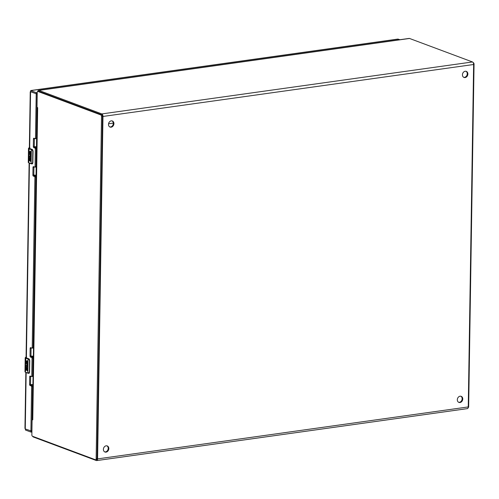 <?xml version="1.0" encoding="UTF-8"?>
<svg xmlns="http://www.w3.org/2000/svg" width="499" height="499" viewBox="0 0 499 499"><rect width="100%" height="100%" fill="white"/><g stroke="black" fill="none" stroke-linecap="round" stroke-linejoin="round"><path stroke-width="0.75" d="M111.265 120.858A3.25 2.632 -69.5 0 1 112.35 120.97A3.25 2.632 -69.5 0 1 113.678 124.937A3.25 2.632 -69.5 0 1 110.073 127.064A3.25 2.632 -69.5 0 1 108.564 123.74A3.25 2.632 -69.5 0 1 111.265 120.858M106.156 445.819A3.25 2.632 -69.5 0 1 107.248 445.931A3.25 2.632 -69.5 0 1 108.576 449.898A3.25 2.632 -69.5 0 1 104.971 452.019A3.25 2.632 -69.5 0 1 103.461 448.701A3.25 2.632 -69.5 0 1 106.156 445.819M460.097 396.206A3.25 2.632 -69.5 0 1 461.182 396.318A3.25 2.632 -69.5 0 1 462.511 400.285A3.25 2.632 -69.5 0 1 458.912 402.412A3.25 2.632 -69.5 0 1 457.396 399.088A3.25 2.632 -69.5 0 1 460.097 396.206M465.199 71.251A3.25 2.632 -69.5 0 1 466.291 71.363A3.25 2.632 -69.5 0 1 467.619 75.33A3.25 2.632 -69.5 0 1 464.014 77.451A3.25 2.632 -69.5 0 1 462.504 74.133A3.25 2.632 -69.5 0 1 465.199 71.251M467.039 408.587A2.158 1.16 -98 0 0 467.37 408.625A2.158 1.16 -98 0 0 468.255 406.935L473.632 64.502A2.158 1.16 -98 0 0 472.484 61.963L409.529 38.46A2.158 1.16 -98 0 0 409.199 38.417L38.535 90.375A2.158 1.16 82 0 1 38.866 90.413L101.815 113.922A2.158 1.16 82 0 1 102.969 116.454L97.592 458.887A2.158 1.16 82 0 1 96.706 460.583A2.158 1.16 82 0 1 96.369 460.54L33.421 437.037A2.158 1.16 82 0 1 32.709 436.332M109.78 126.927A3.25 2.632 110.5 0 0 113.067 124.713A3.25 2.632 110.5 0 0 112.038 120.883M104.671 451.882A3.25 2.632 110.5 0 0 107.965 449.668A3.25 2.632 110.5 0 0 106.929 445.838M458.612 402.275A3.25 2.632 110.5 0 0 461.899 400.055A3.25 2.632 110.5 0 0 460.87 396.225M463.714 77.314A3.25 2.632 110.5 0 0 467.008 75.1A3.25 2.632 110.5 0 0 465.972 71.27M37.001 107.223L37.668 107.678L37.001 107.223L37.232 92.359A1.191 0.636 82 0 1 37.724 91.429A2.158 1.16 82 0 1 38.535 90.375M96.401 459.635A1.191 0.636 -98 0 0 96.588 459.66A1.191 0.636 -98 0 0 97.074 458.724L102.457 116.236A1.191 0.636 -98 0 0 101.821 114.839L38.835 91.317A1.191 0.636 -98 0 0 38.654 91.298A1.191 0.636 -98 0 0 38.485 91.367M38.654 91.298L37.724 91.429A1.191 0.636 82 0 1 37.905 91.448L100.885 114.963A1.191 0.636 82 0 1 101.522 116.367L96.145 458.855A1.191 0.636 82 0 1 95.652 459.791A1.191 0.636 82 0 1 95.471 459.766L32.491 436.251A1.191 0.636 82 0 1 31.855 434.854L32.086 419.99L32.46 419.416L32.766 419.809L32.086 419.99M37.662 107.909L32.766 419.809L32.46 419.416M468.181 407.571A1.191 0.636 -98 0 0 468.667 406.641L474.05 64.146A1.191 0.636 -98 0 0 473.414 62.749L473.195 62.668M30.732 91.697L36.246 93.756L30.57 91.722L30.745 90.918M30.713 90.537L397.715 39.097L399.955 39.714M398.296 39.097L30.751 90.612L36.265 92.671L36.246 93.756L37.213 93.681M25.412 429.003L25.418 430.013L25.437 429.015M31.917 430.918L30.969 430.993M35.385 138.691L36.439 138.229L37.076 93.7M34.936 167.115L35.99 166.647L36.277 148.552L36.028 148.01L34.755 147.536A0.936 0.505 82 0 1 34.256 146.432L34.375 138.822A0.936 0.505 82 0 1 34.443 138.41M32.092 348.109L33.146 347.641L35.828 176.977L35.585 176.434L34.312 175.96A0.936 0.505 82 0 1 33.807 174.856L33.926 167.246A0.936 0.505 82 0 1 34.001 166.834M31.649 376.533L32.703 376.065L32.984 357.97L32.741 357.427L31.468 356.953A0.936 0.505 82 0 1 30.963 355.849L31.088 348.24A0.936 0.505 82 0 1 31.156 347.828M30.851 431.005L31.842 430.712L32.541 386.394L32.292 385.852L31.019 385.378A0.936 0.505 82 0 1 30.52 384.274L30.639 376.664A0.936 0.505 82 0 1 30.707 376.252M25.829 372.447L24.95 428.367L25.274 428.953L30.913 430.843L31.605 386.525L32.541 386.394M36.439 138.229L35.504 138.36L36.202 94.043L37.132 93.912M31.019 385.378L30.09 385.509L31.362 385.983L31.605 386.525M30.09 385.509A0.936 0.505 82 0 1 29.591 384.405L29.709 376.795A0.936 0.505 82 0 1 30.09 376.059A0.936 0.505 82 0 1 30.239 376.078L31.58 376.558L31.768 376.196L32.055 358.101L31.811 357.558L30.533 357.084A0.936 0.505 82 0 1 30.034 355.98L30.152 348.371A0.936 0.505 82 0 1 30.539 347.635A0.936 0.505 82 0 1 30.682 347.653L32.03 348.134L32.217 347.772L34.899 177.108L35.828 176.977M34.312 175.96L33.377 176.091L34.649 176.565L34.899 177.108M33.377 176.091A0.936 0.505 82 0 1 32.878 174.987L32.996 167.377A0.936 0.505 82 0 1 33.383 166.641A0.936 0.505 82 0 1 33.527 166.66L34.874 167.14L35.061 166.778L35.342 148.683L35.098 148.141L33.826 147.667A0.936 0.505 82 0 1 33.327 146.563L33.445 138.953A0.936 0.505 82 0 1 33.826 138.217A0.936 0.505 82 0 1 33.976 138.235L35.317 138.722L35.504 138.36M29.678 148.484L30.57 91.722L31.131 91.941M30.62 91.716L30.239 91.779L29.347 148.365M36.265 92.671L37.232 92.602M31.899 431.997L30.932 432.072L25.418 430.013M113.31 123.103L108.557 123.771M25.212 363.291L27.333 364.083L26.983 364.295L25.212 363.291L25.268 359.966A2.975 0.699 0.9 0 0 25.636 360.166L25.599 362.586L26.116 362.773L26.141 360.808L26.64 360.995L26.609 362.96L27.139 363.16L27.177 360.74L27.695 360.933L27.489 364.201A2.339 1.254 82 0 1 27.514 364.289A2.289 1.229 82 0 1 27.545 366.004A2.339 1.254 82 0 1 26.665 367.152A2.339 1.254 82 0 1 25.555 366.397L25.193 364.732L25.262 363.49L25.586 364.289M25.499 370.09L25.162 366.622A2.975 0.699 0.9 0 0 25.536 366.821L25.518 368.948L25.823 369.354L26.023 368.374A1.403 0.755 82 0 1 26.603 367.276A1.403 0.755 82 0 1 27.564 368.954L27.532 370.919L27.021 370.726L26.84 368.231L26.503 369.466A1.403 0.755 82 0 1 25.954 370.277A1.403 0.755 82 0 1 25.499 370.09L25.461 372.173L27.825 373.052L28.05 359.043L25.686 358.163A2.975 0.699 -179.1 0 1 25.193 357.764L24.975 371.774A2.975 0.699 0.9 0 0 25.461 372.173L24.975 371.774M29.061 358.943L26.247 357.864L26.067 357.346M26.659 357.034C25.368 357.259 25.106 357.558 25.873 357.92L28.562 358.906L29.516 360.602L29.647 360.06L28.562 358.906L28.898 358.856A1.485 0.798 82 0 1 29.647 360.06M27.108 364.276A1.403 0.755 82 0 1 26.659 366.21A1.403 0.755 82 0 1 26.597 366.216M25.287 363.534A2.339 1.254 -98 0 0 25.206 363.971M25.193 364.732A2.339 1.254 -98 0 0 26.728 367.145M27.302 360.783L27.139 363.16M26.266 360.858L26.116 362.773M25.125 368.886A1.403 0.755 -98 0 0 26.017 370.264M26.79 368.206L27.146 370.713L27.539 370.857M26.665 367.27A1.403 0.755 -98 0 0 26.148 368.362L25.886 369.329M26.983 364.295L26.534 366.229L25.58 364.825M29.335 372.154L29.447 372.659L28.624 373.364L27.825 373.052A3.718 0.873 0.9 0 0 28.175 373.165L29.335 372.154L29.516 360.602M26.247 357.864L28.973 358.862L29.797 360.565L29.535 372.154L29.797 360.565L29.085 359.049M28.505 153.873L30.626 154.665L30.271 154.877L28.505 153.873L28.555 150.548A2.975 0.699 0.9 0 0 28.93 150.748L28.892 153.168L29.404 153.361L29.435 151.397L29.928 151.577L29.896 153.542L30.433 153.742L30.47 151.322L30.982 151.515L30.782 154.79A2.339 1.254 82 0 1 30.801 154.871A2.289 1.229 82 0 1 30.838 156.586A2.339 1.254 82 0 1 29.952 157.74A2.339 1.254 82 0 1 28.842 156.979L28.493 154.553L28.549 154.072L28.93 154.621L28.867 155.407L28.88 154.877M28.786 160.672L28.455 157.204A2.975 0.699 0.9 0 0 28.823 157.41L28.805 159.53L29.117 159.936L29.316 158.963A1.403 0.755 82 0 1 29.89 157.859A1.403 0.755 82 0 1 30.857 159.537L30.826 161.501L30.308 161.314L30.133 158.813L29.797 160.048A1.403 0.755 82 0 1 29.241 160.859A1.403 0.755 82 0 1 28.786 160.672L28.755 162.755L31.119 163.635L31.337 149.625L28.973 148.746A2.975 0.699 -179.1 0 1 28.487 148.346L28.268 162.356A2.975 0.699 0.9 0 0 28.755 162.755L28.268 162.356M32.354 149.532L29.535 148.446L29.354 147.929M29.952 147.617C28.661 147.847 28.393 148.141 29.167 148.502L31.849 149.488L32.803 151.185L32.934 150.648L31.849 149.488L32.192 149.438A1.485 0.798 82 0 1 32.934 150.648M30.395 154.858A1.403 0.755 82 0 1 29.946 156.792A1.403 0.755 82 0 1 29.884 156.798M28.574 154.122A2.339 1.254 -98 0 0 28.493 154.553M28.48 155.32A2.339 1.254 -98 0 0 30.015 157.728M30.589 151.372L30.433 153.742M29.56 151.44L29.404 153.361M28.418 159.468A1.403 0.755 -98 0 0 29.304 160.846M30.077 158.794L30.433 161.296L30.826 161.439M29.952 157.852A1.403 0.755 -98 0 0 29.441 158.944L29.173 159.911M30.271 154.877L29.821 156.811L28.867 155.407M32.622 162.736L32.741 163.242L31.917 163.946L31.119 163.635A3.718 0.873 0.9 0 0 31.462 163.747L32.622 162.736L32.803 151.185M29.535 148.446L32.267 149.451L33.084 151.147L32.822 162.743L33.084 151.147L32.373 149.631M32.703 376.021L33.096 376.015A2.632 0.618 -179.1 0 1 32.703 376.053L31.768 376.196M33.383 357.733L32.953 357.733M33.389 357.028A3.019 0.711 -179.1 0 1 31.693 357.034M33.402 356.348A3.019 0.711 -179.1 0 1 31.019 356.292M32.641 356.161A2.09 0.493 -179.1 0 1 31.992 356.149M33.57 345.451A1.46 0.343 -179.1 0 1 33.184 345.52M33.576 345.32L33.184 345.439M33.196 344.722A1.46 0.343 0.9 0 0 33.583 344.653M33.608 343.362A1.46 0.343 -179.1 0 1 33.321 343.418A1.46 0.343 -179.1 0 1 33.215 343.431M30.533 384.486A2.632 0.618 0.9 0 0 32.959 384.554M33.545 347.348A1.74 0.412 -179.1 0 1 33.152 347.398M33.146 347.622A2.632 0.618 0.9 0 0 33.539 347.591M30.975 356.055A2.632 0.618 0.9 0 0 33.408 356.124M35.99 166.604L36.383 166.597A2.632 0.618 -179.1 0 1 35.99 166.635L35.061 166.778M36.67 148.315L36.246 148.315M36.683 147.61A3.019 0.711 -179.1 0 1 34.98 147.617M36.689 146.937A3.019 0.711 -179.1 0 1 34.306 146.874M35.928 146.743A2.09 0.493 -179.1 0 1 35.279 146.737M36.864 136.034A1.46 0.343 -179.1 0 1 36.471 136.102M36.864 135.903L36.471 136.021M36.483 135.304A1.46 0.343 0.9 0 0 36.876 135.241M36.895 133.95A1.46 0.343 -179.1 0 1 36.608 134A1.46 0.343 -179.1 0 1 36.502 134.013M33.82 175.068A2.632 0.618 0.9 0 0 36.246 175.137M36.832 137.93A1.74 0.412 -179.1 0 1 36.439 137.98M36.439 138.204A2.632 0.618 0.9 0 0 36.832 138.179M34.263 146.637A2.632 0.618 0.9 0 0 36.695 146.706M97.592 458.887L468.255 406.935M473.632 64.502L102.969 116.454M472.484 61.963L101.815 113.922M409.529 38.46L38.866 90.413M37.905 91.448L38.835 91.317M100.885 114.963L101.821 114.839M101.522 116.367L102.457 116.236M96.145 458.855L97.074 458.724M468.667 406.641L468.255 406.697M474.05 64.146L473.626 64.209M25.274 428.953L26.16 372.572M29.447 163.154L26.391 357.902L26.079 357.739M36.552 93.775L36.57 92.695M30.944 430.999L30.932 432.072M31.237 432.09L31.256 431.011M34.375 138.822L33.445 138.953M33.327 146.563L34.256 146.432M34.755 147.536L33.826 147.667M35.098 148.141L36.028 148.01M36.277 148.552L35.342 148.683M33.926 167.246L32.996 167.377M32.878 174.987L33.807 174.856M34.649 176.565L35.585 176.434M33.146 347.641L32.217 347.772M31.088 348.24L30.152 348.371M30.034 355.98L30.963 355.849M31.468 356.953L30.533 357.084M31.811 357.558L32.741 357.427M32.984 357.97L32.055 358.101M30.639 376.664L29.709 376.795M29.591 384.405L30.52 384.274M31.362 385.983L32.292 385.852M31.842 430.712L30.913 430.843M25.617 362.592L25.873 357.92M25.518 368.948L25.555 366.397M25.599 363.497L25.592 363.983M27.875 373.19L25.574 372.354L28.175 373.165M28.237 358.8L28.05 359.043A3.718 0.873 0.9 0 0 28.393 359.155M28.861 373.059L29.578 372.086L29.759 360.59M29.447 372.659A1.485 0.798 82 0 1 28.905 373.327L29.578 372.086M28.905 153.174L29.167 148.502M28.805 159.53L28.842 156.979M28.892 154.079L28.886 154.565M31.163 163.778L28.861 162.936L31.462 163.747M31.524 149.382L31.337 149.625A3.718 0.873 0.9 0 0 31.68 149.737M32.154 163.641L32.865 162.674L33.046 151.178M32.741 163.242A1.485 0.798 82 0 1 32.192 163.909L32.865 162.674M30.564 384.692A1.46 0.343 0.9 0 0 30.651 384.723A1.46 0.343 0.9 0 0 32.666 384.854A1.46 0.343 0.9 0 0 32.953 384.798M32.516 387.698A1.46 0.848 -61.8 0 0 32.915 387.517M33.857 175.274A1.46 0.343 0.9 0 0 33.938 175.311A1.46 0.343 0.9 0 0 35.959 175.436A1.46 0.343 0.9 0 0 36.246 175.38M35.809 178.28A1.46 0.848 -61.8 0 0 36.202 178.106M467.37 408.625L96.706 460.583M96.588 459.66L95.652 459.791M32.41 419.522L37.051 107.366M26.06 357.783L29.117 163.03M36.246 138.591L35.317 138.722M35.803 167.009L34.874 167.14M32.959 348.003L32.03 348.134M32.51 376.427L31.58 376.558M31.749 430.887L30.819 431.017M26.628 357.028L25.193 357.764M29.915 147.61L28.487 148.346M33.265 340.38L33.633 341.803M32.516 387.866L32.903 388.079M36.552 130.963L36.92 132.385M35.803 178.449L36.196 178.661"/></g></svg>
